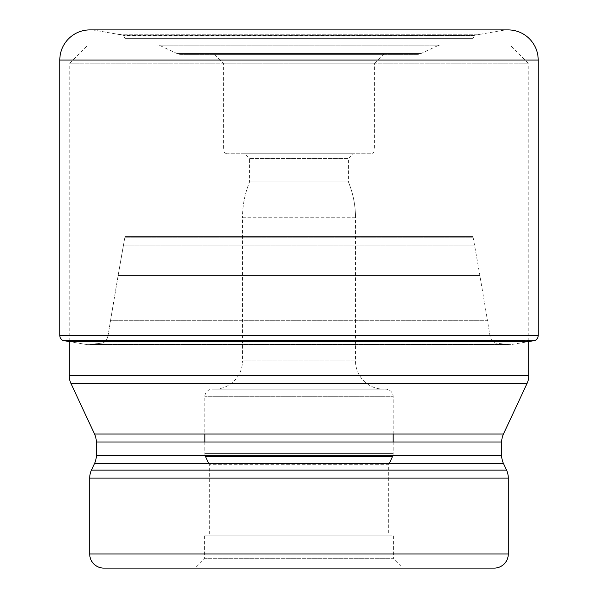 <?xml version="1.0" encoding="UTF-8"?>
<svg xmlns="http://www.w3.org/2000/svg" width="598" height="598" viewBox="0 0 598 598"><rect width="100%" height="100%" fill="white"/><g stroke="black" fill="none" stroke-linecap="round" stroke-linejoin="round"><path stroke-width="0.45" stroke-dasharray="2.99 2.24" d="M535.262 340.411L62.738 340.411M69.136 341.578L87.398 344.665L91.599 344.276A428.93 428.93 0 0 1 87.398 344.665L510.602 344.665L87.398 344.665L69.136 341.578L528.864 341.578L510.602 344.665A428.93 428.93 0 0 1 506.401 344.276L91.599 344.276A342.639 342.639 0 0 0 102.886 343.013C105.689 341.645 107.438 339.029 108.118 335.149C107.438 339.029 105.689 341.645 102.886 343.013L495.114 343.013L102.886 343.013L91.599 344.276L506.401 344.276A342.639 342.639 0 0 1 495.114 343.013C492.311 341.645 490.562 339.029 489.882 335.149L487.482 320.685L110.518 320.685L118.135 275.566A7788.442 7788.442 0 0 0 110.518 320.685L108.118 335.149L110.518 320.685L487.482 320.685A7788.442 7788.442 0 0 0 479.865 275.566L118.135 275.566A4516.186 4516.186 0 0 1 123.487 245.068L124.803 237.787A3118.391 3118.391 0 0 0 123.487 245.068L474.513 245.068L123.487 245.068L118.135 275.566L479.865 275.566A4516.186 4516.186 0 0 0 474.513 245.068A3118.391 3118.391 0 0 0 473.197 237.787A7.535 7.535 0 0 1 473.078 236.442L124.922 236.442L124.922 38.392L124.922 236.442L473.078 236.442L473.078 38.392L474.341 35.439L123.345 35.207A30.775 30.775 0 0 1 123.659 35.439L124.922 38.392L123.659 35.439L474.341 35.439A30.775 30.775 0 0 1 474.655 35.207L123.345 35.207A2424.995 2424.995 0 0 1 117.627 34.25L93.452 30.057L123.345 35.207L474.655 35.207A2424.995 2424.995 0 0 0 480.373 34.25L117.627 34.25L480.373 34.25L504.548 30.057L93.452 30.057L508.068 29.9L89.932 29.9M124.803 237.787A7.535 7.535 0 0 0 124.922 236.442A7.535 7.535 0 0 1 124.803 237.787L473.197 237.787L124.803 237.787M509.945 44.97L299 44.97L509.945 44.97L528.782 63.799L69.219 63.799L69.219 341.578M88.056 44.97L299 44.97L88.056 44.97L69.219 63.799L528.782 63.799L528.782 341.578M528.782 375.581L69.219 375.581M527.017 383.535L70.983 383.535M506.536 470.14L91.464 470.14M508.3 478.101L89.7 478.101M94.529 463.577L503.471 463.577M96.293 455.616L501.707 455.616M96.293 441.989L501.707 441.989M94.529 434.028L503.471 434.028M508.3 553.972L89.7 553.972M494.172 568.1L103.828 568.1M299 568.1L195.172 568.1L402.828 568.1L393.409 558.682L204.591 558.682L393.409 558.682L393.409 535.143L204.591 535.143L204.591 558.682L195.172 568.1M204.591 535.143L393.409 535.143M388.7 535.143L209.3 535.143L388.7 535.143L388.7 464.683L209.3 464.683L209.3 535.143M208.784 463.577L209.3 464.683L388.7 464.683L389.216 463.577M392.849 455.616A7.535 7.535 0 0 0 393.17 453.419L393.17 441.989M205.151 455.616A7.535 7.535 0 0 1 204.83 453.419L204.83 441.989M393.17 434.028L393.17 396.706L204.83 396.706L393.17 396.706A7.535 7.535 0 0 0 385.643 389.171L212.357 389.171A7.535 7.535 0 0 0 204.83 396.706L204.83 434.028M204.83 453.419L393.17 453.419L204.83 453.419M212.357 389.171L385.643 389.171M214.241 389.171L383.759 389.171L214.241 389.171A28.256 28.256 0 0 0 242.496 360.915L355.504 360.915A28.256 28.256 0 0 0 383.759 389.171M355.504 360.915L242.496 360.915L242.496 217.769L355.504 217.769L355.504 360.915M242.496 217.769L355.504 217.769A94.17 94.17 90 0 0 348.44 181.986L249.56 181.986L348.44 181.986L348.44 158.448L249.56 158.448L249.56 181.986C244.874 193.46 242.519 205.383 242.496 217.769A94.17 94.17 -90 0 1 249.56 181.986M244.851 153.738L299 153.738L244.851 153.738L249.56 158.448L348.44 158.448L353.149 153.738L299 153.738L353.149 153.738M370.573 153.738L227.427 153.738L370.573 153.738A3.767 3.767 0 0 0 374.341 149.971L223.659 149.971A3.767 3.767 0 0 0 227.427 153.738L227.427 153.738M299 63.799L223.659 63.799L223.659 149.971L374.341 149.971L374.341 63.799L299 63.799L374.341 63.799L383.759 54.388L214.241 54.388L223.659 63.799L299 63.799M417.038 54.388L180.962 54.388L417.038 54.388A9.418 9.418 0 0 0 421.014 53.506L176.986 53.506A9.418 9.418 0 0 0 180.962 54.388L180.962 54.388M214.241 54.388L383.759 54.388M437.43 45.852L421.014 53.506L176.986 53.506L160.57 45.852L437.43 45.852L160.57 45.852A9.418 9.418 0 0 0 156.594 44.97L441.406 44.97A9.418 9.418 0 0 0 437.43 45.852L437.422 45.852M441.406 44.97L156.594 44.97M535.651 340.157L62.349 340.157M489.882 335.149L108.118 335.149L489.882 335.149M473.078 38.392L124.922 38.392L473.078 38.392M59.8 60.032L538.2 60.032M538.2 335.433L59.8 335.433M355.504 217.769C355.481 205.383 353.126 193.46 348.44 181.986"/><path stroke-width="0.9" d="M538.2 60.032L59.8 60.032L59.8 335.433A5.651 5.651 0 0 0 62.349 340.157L69.136 341.578A923.813 923.813 0 0 1 62.738 340.411L535.651 340.157A5.651 5.651 0 0 0 538.2 335.433L538.2 60.032A30.132 30.132 0 0 0 508.068 29.9L89.932 29.9A30.132 30.132 0 0 0 59.8 60.032A30.132 30.132 0 0 1 89.932 29.9M69.136 341.578L528.864 341.578A923.813 923.813 0 0 0 535.262 340.411M62.738 340.411L62.349 340.157A5.651 5.651 0 0 1 59.8 335.433L538.2 335.433M69.219 341.578L69.219 375.581L528.782 375.581L528.782 341.578M94.529 434.028L503.471 434.028A18.837 18.837 0 0 0 501.707 441.989L96.293 441.989A18.837 18.837 0 0 0 94.529 434.028L70.983 383.535A18.837 18.837 0 0 1 69.219 375.581M503.471 434.028L527.017 383.535A18.837 18.837 0 0 0 528.782 375.581M70.983 383.535L527.017 383.535M501.707 441.989L501.707 455.616A18.837 18.837 0 0 0 503.471 463.577L506.536 470.14A18.837 18.837 0 0 1 508.3 478.101L508.3 553.972A14.128 14.128 0 0 1 494.172 568.1L103.828 568.1A14.128 14.128 0 0 1 89.7 553.972L508.3 553.972M96.293 441.989L96.293 455.616A18.837 18.837 0 0 1 94.529 463.577L91.464 470.14A18.837 18.837 0 0 0 89.7 478.101L89.7 553.972M402.828 568.1L299 568.1M208.784 463.577L205.533 456.603A7.535 7.535 0 0 1 205.151 455.616M389.216 463.577L392.467 456.603A7.535 7.535 0 0 0 392.849 455.616M393.17 441.989L393.17 434.028M204.83 441.989L204.83 434.028M205.533 456.603L392.467 456.603L205.533 456.603M59.8 60.032L59.8 335.433M62.349 340.157L535.651 340.157M96.293 455.616L501.707 455.616M503.471 463.577L94.529 463.577M91.464 470.14L506.536 470.14M508.3 478.101L89.7 478.101"/></g></svg>
